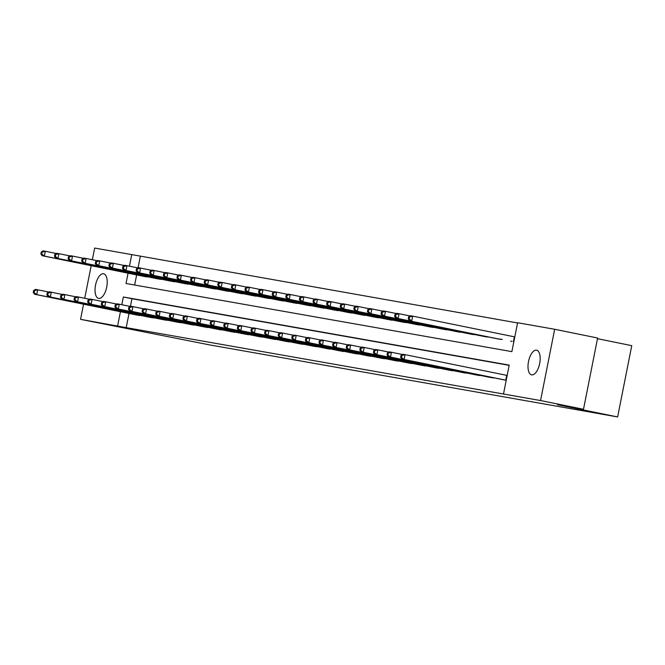 <?xml version="1.0" encoding="UTF-8"?>
<svg xmlns="http://www.w3.org/2000/svg" width="665" height="665" viewBox="0 0 665 665"><rect width="100%" height="100%" fill="white"/><g stroke="black" fill="none" stroke-linecap="round" stroke-linejoin="round"><path stroke-width="1" d="M531.651 374.852A12.569 5.669 101.5 0 1 531.593 374.844A12.569 5.669 101.5 0 1 528.525 361.469A12.569 5.669 101.5 0 1 536.539 350.197A12.569 5.669 101.5 0 1 536.605 350.214A12.569 5.669 101.5 0 1 539.664 363.589A12.569 5.669 101.5 0 1 531.651 374.852M98.686 298.419A12.569 5.669 101.5 0 1 98.62 298.402A12.569 5.669 101.5 0 1 95.561 285.027A12.569 5.669 101.5 0 1 103.574 273.756A12.569 5.669 101.5 0 1 103.632 273.772A12.569 5.669 101.5 0 1 106.699 287.147A12.569 5.669 101.5 0 1 98.686 298.419M597.486 338.685L631.75 345.659L617.635 416.938L209.616 344.902L80.556 319.341L83.549 304.204M92.352 259.741L94.663 248.062L131.737 254.604L129.442 266.191M517.561 322.957L131.737 254.604M128.062 273.174L126.017 283.498L511.884 351.627L517.603 322.733L554.668 329.275L540.562 400.554L503.488 394.013L509.207 365.11L123.341 296.989L121.811 304.72M540.562 400.554L583.504 409.291L597.619 338.011L554.668 329.275M140.323 256.349L138.037 267.895M136.649 274.928L134.646 285.027M143.241 276.266L148.519 276.973M156.849 278.668L162.127 279.375M170.456 281.071L175.735 281.777M184.064 283.473L189.342 284.179M197.671 285.875L202.941 286.582M211.279 288.278L216.549 288.984M224.878 290.68L230.157 291.386M238.486 293.082L243.764 293.789M252.093 295.484L257.372 296.191M265.701 297.887L270.979 298.593M279.308 300.289L284.587 300.996M292.916 302.691L298.194 303.398M306.523 305.094L311.794 305.8M320.131 307.496L325.401 308.203M333.73 309.898L339.009 310.605M347.338 312.301L352.616 313.007M360.945 314.703L366.224 315.41M374.553 317.105L379.831 317.812M388.161 319.508L393.439 320.214M401.768 321.91L407.047 322.616M415.376 324.312L420.646 325.019M428.983 326.715L434.253 327.421M442.582 329.117L447.861 329.823M456.19 331.519L461.468 332.226M469.798 333.921L475.076 334.628M483.405 336.324L488.684 337.03M497.013 338.726L502.291 339.433M510.62 341.128L512.025 341.419M129.018 313.456L126.209 327.629L503.488 394.013M509.166 365.334L131.936 298.735L130.406 306.424M135.61 314.794L140.889 315.501M149.218 317.197L154.496 317.903M162.825 319.599L168.104 320.306M176.433 322.001L181.711 322.708M190.04 324.404L195.319 325.11M203.648 326.806L208.918 327.513M217.256 329.208L222.526 329.915M230.863 331.611L236.133 332.317M244.462 334.013L249.741 334.719M258.07 336.415L263.348 337.122M271.677 338.818L276.956 339.524M285.285 341.22L290.563 341.926M298.893 343.622L304.171 344.329M312.5 346.024L317.779 346.731M326.108 348.427L331.378 349.133M339.715 350.829L344.985 351.536M353.315 353.231L358.593 353.938M366.922 355.634L372.201 356.34M380.53 358.036L385.808 358.743M394.137 360.438L399.416 361.145M407.745 362.841L413.023 363.547M421.352 365.243L426.631 365.95M434.96 367.645L440.23 368.352M448.567 370.048L453.838 370.754M462.167 372.45L467.445 373.156M475.774 374.852L481.053 375.559M489.382 377.255L494.66 377.961M502.989 379.657L506.215 380.264L505.799 380.172L506.747 375.351L507.171 375.434M84.721 298.269L91.18 265.668M583.504 409.291L557.511 404.702L617.635 416.938M126.209 327.629L80.556 319.341M120.431 311.702L117.622 325.883M131.936 298.735L123.341 296.989M33.632 290.514L33.25 292.442L34.123 292.6L34.505 290.672L33.632 290.514L35.494 289.408L37.681 289.799L36.725 294.612L139.426 315.509M34.123 292.6L36.725 294.612L34.547 294.229L137.015 315.085M34.505 290.672L37.681 289.799L48.72 292.043M33.25 292.442L34.547 294.229M41.263 251.985L40.881 253.914L41.754 254.072L42.136 252.143L41.263 251.985L43.125 250.88L45.303 251.27L44.355 256.083L42.169 255.701L144.646 276.557M56.342 253.515L45.303 251.27L42.136 252.143M147.056 276.981L44.355 256.083L41.754 254.072M42.169 255.701L40.881 253.914M47.24 292.916L46.858 294.844L47.73 295.002L48.113 293.074L47.24 292.916L49.102 291.81L51.28 292.201L50.332 297.014L153.033 317.912M47.73 295.002L50.332 297.014L48.146 296.632L150.623 317.488M48.113 293.074L51.28 292.201L62.319 294.445M46.858 294.844L48.146 296.632M60.848 295.318L60.465 297.247L61.338 297.405L61.72 295.476L60.848 295.318L62.709 294.213L64.887 294.603L63.94 299.416L166.641 320.314M61.338 297.405L63.94 299.416L61.754 299.034L164.23 319.89M61.72 295.476L64.887 294.603L75.926 296.848M60.465 297.247L61.754 299.034M54.871 254.387L54.488 256.316L55.361 256.474L55.735 254.545L54.871 254.387L56.733 253.282L58.911 253.673L57.963 258.486L55.777 258.103L158.253 278.959M69.95 255.917L58.911 253.673L55.735 254.545M160.664 279.383L57.963 258.486L55.361 256.474M55.777 258.103L54.488 256.316M68.47 256.79L68.096 258.718L68.96 258.876L69.343 256.948L68.47 256.79L70.34 255.684L72.518 256.075L71.562 260.888L69.384 260.505L171.861 281.362M83.557 258.319L72.518 256.075L69.343 256.948M174.272 281.785L71.562 260.888L68.96 258.876M69.384 260.505L68.096 258.718M74.455 297.721L74.073 299.649L74.945 299.807L75.32 297.878L74.455 297.721L76.317 296.615L78.495 297.006L77.539 301.819L180.248 322.716M74.945 299.807L77.539 301.819L75.361 301.436L177.838 322.292M75.32 297.878L78.495 297.006L89.534 299.25M74.073 299.649L75.361 301.436M88.054 300.123L87.68 302.051L88.545 302.209L88.927 300.281L88.054 300.123L89.925 299.017L92.103 299.408L91.147 304.221L193.856 325.119M88.545 302.209L91.147 304.221L88.969 303.839L191.445 324.695M88.927 300.281L92.103 299.408L103.142 301.652M87.68 302.051L88.969 303.839M101.662 302.525L101.28 304.454L102.152 304.612L102.535 302.683L101.662 302.525L103.532 301.42L105.71 301.81L104.754 306.623L207.463 327.521M102.152 304.612L104.754 306.623L102.576 306.241L205.053 327.097M102.535 302.683L105.71 301.81L116.749 304.055M101.28 304.454L102.576 306.241M82.078 259.192L81.695 261.121L82.568 261.279L82.95 259.35L82.078 259.192L83.948 258.087L86.126 258.477L85.17 263.29L82.992 262.908L185.469 283.764M97.165 260.722L86.126 258.477L82.95 259.35M187.879 284.188L85.17 263.29L82.568 261.279M82.992 262.908L81.695 261.121M95.685 261.594L95.303 263.523L96.176 263.681L96.558 261.752L95.685 261.594L97.556 260.489L99.733 260.88L98.777 265.692L96.6 265.31L199.076 286.166M110.772 263.124L99.733 260.88L96.558 261.752M201.478 286.59L98.777 265.692L96.176 263.681M96.6 265.31L95.303 263.523M109.293 263.997L108.91 265.925L109.783 266.083L110.166 264.155L109.293 263.997L111.155 262.891L113.341 263.282L112.385 268.095L110.207 267.712L212.675 288.568M124.38 265.526L113.341 263.282L110.166 264.155M215.086 288.992L112.385 268.095L109.783 266.083M110.207 267.712L108.91 265.925M122.9 266.399L122.518 268.328L123.391 268.485L123.773 266.557L122.9 266.399L124.762 265.293L126.949 265.676L125.993 270.497L123.815 270.115L226.283 290.971M137.988 267.928L126.949 265.676L123.773 266.557M228.694 291.395L125.993 270.497L123.391 268.485M123.815 270.115L122.518 268.328M136.508 268.801L136.125 270.73L136.998 270.879L137.381 268.959L136.508 268.801L138.37 267.696L140.548 268.078L139.6 272.899L137.414 272.517L239.89 293.373M151.595 270.331L140.548 268.078L137.381 268.959M242.301 293.797L139.6 272.899L136.998 270.879M137.414 272.517L136.125 270.73M150.115 271.204L149.733 273.132L150.606 273.282L150.988 271.362L150.115 271.204L151.977 270.098L154.155 270.48L153.208 275.302L151.022 274.919L253.498 295.775M165.194 272.733L154.155 270.48L150.988 271.362M255.909 296.199L153.208 275.302L150.606 273.282M151.022 274.919L149.733 273.132M163.723 273.606L163.341 275.534L164.213 275.684L164.588 273.764L163.723 273.606L165.585 272.5L167.763 272.883L166.815 277.704L164.629 277.322L267.106 298.178M178.802 275.135L167.763 272.883L164.588 273.764M269.516 298.602L166.815 277.704L164.213 275.684M164.629 277.322L163.341 275.534M177.322 276.008L176.948 277.937L177.813 278.086L178.195 276.166L177.322 276.008L179.193 274.903L181.37 275.285L180.415 280.106L178.237 279.724L280.713 300.58M192.409 277.538L181.37 275.285L178.195 276.166M283.124 301.004L180.415 280.106L177.813 278.086M178.237 279.724L176.948 277.937M190.93 278.411L190.547 280.339L191.42 280.489L191.803 278.569L190.93 278.411L192.8 277.305L194.978 277.687L194.022 282.509L191.844 282.126L294.321 302.982M206.017 279.94L194.978 277.687L191.803 278.569M296.731 303.406L194.022 282.509L191.42 280.489M191.844 282.126L190.547 280.339M204.537 280.813L204.155 282.741L205.028 282.891L205.41 280.971L204.537 280.813L206.408 279.707L208.586 280.09L207.63 284.911L205.452 284.529L307.928 305.385M219.625 282.342L208.586 280.09L205.41 280.971M310.331 305.809L207.63 284.911L205.028 282.891M205.452 284.529L204.155 282.741M218.145 283.215L217.763 285.144L218.635 285.293L219.018 283.373L218.145 283.215L220.007 282.11L222.193 282.492L221.237 287.313L219.059 286.931L321.528 307.787M233.232 284.745L222.193 282.492L219.018 283.373M323.938 308.211L221.237 287.313L218.635 285.293M219.059 286.931L217.763 285.144M231.753 285.618L231.37 287.546L232.243 287.696L232.625 285.775L231.753 285.618L233.615 284.512L235.801 284.894L234.845 289.716L232.667 289.325L335.135 310.189M246.84 287.147L235.801 284.894L232.625 285.775M337.546 310.613L234.845 289.716L232.243 287.696M232.667 289.325L231.37 287.546M245.36 288.02L244.978 289.948L245.851 290.098L246.233 288.178L245.36 288.02L247.222 286.914L249.408 287.297L248.452 292.118L246.266 291.727L348.743 312.592M260.447 289.549L249.408 287.297L246.233 288.178M351.153 313.016L248.452 292.118L245.851 290.098M246.266 291.727L244.978 289.948M258.968 290.422L258.585 292.351L259.458 292.5L259.84 290.58L258.968 290.422L260.83 289.317L263.007 289.699L262.06 294.52L259.874 294.13L362.35 314.994M274.047 291.952L263.007 289.699L259.84 290.58M364.761 315.418L262.06 294.52L259.458 292.5M259.874 294.13L258.585 292.351M272.575 292.824L272.193 294.753L273.066 294.903L273.44 292.982L272.575 292.824L274.437 291.719L276.615 292.101L275.667 296.923L273.481 296.532L375.958 317.396M287.654 294.354L276.615 292.101L273.44 292.982M378.368 317.82L275.667 296.923L273.066 294.903M273.481 296.532L272.193 294.753M286.174 295.227L285.8 297.155L286.665 297.305L287.047 295.385L286.174 295.227L288.045 294.121L290.223 294.504L289.267 299.325L287.089 298.934L389.565 319.799M301.262 296.756L290.223 294.504L287.047 295.385M391.976 320.222L289.267 299.325L286.665 297.305M287.089 298.934L285.8 297.155M299.782 297.629L299.4 299.558L300.272 299.707L300.655 297.787L299.782 297.629L301.652 296.524L303.83 296.906L302.874 301.727L300.696 301.336L403.173 322.201M314.869 299.159L303.83 296.906L300.655 297.787M405.584 322.625L302.874 301.727L300.272 299.707M300.696 301.336L299.4 299.558M313.39 300.031L313.007 301.96L313.88 302.11L314.262 300.189L313.39 300.031L315.26 298.926L317.438 299.308L316.482 304.129L314.304 303.739L416.78 324.603M328.477 301.561L317.438 299.308L314.262 300.189M419.183 325.027L316.482 304.129L313.88 302.11M314.304 303.739L313.007 301.96M326.997 302.434L326.615 304.362L327.488 304.512L327.87 302.592L326.997 302.434L328.859 301.328L331.045 301.711L330.089 306.532L327.912 306.141L430.38 327.005M342.084 303.963L331.045 301.711L327.87 302.592M432.79 327.429L330.089 306.532L327.488 304.512M327.912 306.141L326.615 304.362M115.269 304.927L114.887 306.856L115.76 307.014L116.142 305.085L115.269 304.927L117.14 303.822L119.318 304.213L118.362 309.026L221.063 329.923M115.76 307.014L118.362 309.026L116.184 308.643L218.66 329.499M116.142 305.085L119.318 304.213L130.357 306.457M114.887 306.856L116.184 308.643M128.877 307.33L128.495 309.258L129.367 309.416L129.75 307.488L128.877 307.33L130.739 306.224L132.925 306.615L131.969 311.428L234.67 332.325M129.367 309.416L131.969 311.428L129.791 311.045L232.26 331.901M129.75 307.488L132.925 306.615L143.964 308.859M128.495 309.258L129.791 311.045M142.485 309.732L142.102 311.661L142.975 311.819L143.357 309.89L142.485 309.732L144.347 308.627L146.533 309.017L145.577 313.83L248.278 334.728M142.975 311.819L145.577 313.83L143.399 313.448L245.867 334.304M143.357 309.89L146.533 309.017L157.572 311.262M142.102 311.661L143.399 313.448M156.092 312.134L155.71 314.063L156.583 314.221L156.965 312.292L156.092 312.134L157.954 311.029L160.132 311.42L159.184 316.232L261.885 337.13M156.583 314.221L159.184 316.232L156.998 315.85L259.475 336.706M156.965 312.292L160.132 311.42L171.179 313.664M155.71 314.063L156.998 315.85M169.7 314.537L169.317 316.465L170.19 316.623L170.572 314.695L169.7 314.537L171.562 313.431L173.74 313.822L172.792 318.635L275.493 339.532M170.19 316.623L172.792 318.635L170.606 318.252L273.082 339.108M170.572 314.695L173.74 313.822L184.779 316.066M169.317 316.465L170.606 318.252M183.307 316.939L182.925 318.868L183.798 319.025L184.172 317.097L183.307 316.939L185.169 315.833L187.347 316.224L186.4 321.037L289.1 341.935M183.798 319.025L186.4 321.037L184.213 320.655L286.69 341.511M184.172 317.097L187.347 316.224L198.386 318.469M182.925 318.868L184.213 320.655M196.906 319.341L196.532 321.27L197.397 321.428L197.779 319.499L196.906 319.341L198.777 318.236L200.955 318.626L199.999 323.439L302.708 344.337M197.397 321.428L199.999 323.439L197.821 323.057L300.297 343.913M197.779 319.499L200.955 318.626L211.994 320.871M196.532 321.27L197.821 323.057M210.514 321.744L210.132 323.672L211.005 323.83L211.387 321.902L210.514 321.744L212.384 320.638L214.562 321.029L213.606 325.842L316.316 346.739M211.005 323.83L213.606 325.842L211.428 325.459L313.905 346.315M211.387 321.902L214.562 321.029L225.601 323.273M210.132 323.672L211.428 325.459M224.122 324.146L223.739 326.074L224.612 326.232L224.994 324.304L224.122 324.146L225.992 323.04L228.17 323.431L227.214 328.244L329.915 349.142M224.612 326.232L227.214 328.244L225.036 327.862L327.513 348.718M224.994 324.304L228.17 323.431L239.209 325.675M223.739 326.074L225.036 327.862M237.729 326.548L237.347 328.477L238.22 328.635L238.602 326.706L237.729 326.548L239.591 325.443L241.777 325.833L240.821 330.646L343.522 351.544M238.22 328.635L240.821 330.646L238.644 330.264L341.112 351.12M238.602 326.706L241.777 325.833L252.816 328.078M237.347 328.477L238.644 330.264M251.337 328.951L250.954 330.879L251.827 331.037L252.21 329.109L251.337 328.951L253.199 327.845L255.385 328.236L254.429 333.049L357.13 353.946M251.827 331.037L254.429 333.049L252.251 332.666L354.719 353.522M252.21 329.109L255.385 328.236L266.424 330.48M250.954 330.879L252.251 332.666M264.944 331.353L264.562 333.281L265.435 333.439L265.817 331.511L264.944 331.353L266.806 330.247L268.984 330.638L268.037 335.451L370.738 356.349M265.435 333.439L268.037 335.451L265.85 335.069L368.327 355.925M265.817 331.511L268.984 330.638L280.031 332.882M264.562 333.281L265.85 335.069M278.552 333.755L278.17 335.684L279.042 335.833L279.425 333.913L278.552 333.755L280.414 332.65L282.592 333.032L281.644 337.853L384.345 358.751M279.042 335.833L281.644 337.853L279.458 337.471L381.934 358.327M279.425 333.913L282.592 333.032L293.631 335.285M278.17 335.684L279.458 337.471M292.159 336.158L291.777 338.086L292.65 338.236L293.024 336.315L292.159 336.158L294.021 335.052L296.199 335.434L295.252 340.256L397.953 361.153M292.65 338.236L295.252 340.256L293.066 339.873L395.542 360.729M293.024 336.315L296.199 335.434L307.238 337.687M291.777 338.086L293.066 339.873M305.759 338.56L305.385 340.488L306.249 340.638L306.632 338.718L305.759 338.56L307.629 337.454L309.807 337.837L308.851 342.658L411.56 363.556M306.249 340.638L308.851 342.658L306.673 342.276L409.15 363.132M306.632 338.718L309.807 337.837L320.846 340.089M305.385 340.488L306.673 342.276M319.366 340.962L318.984 342.891L319.857 343.04L320.239 341.12L319.366 340.962L321.237 339.857L323.414 340.239L322.459 345.06L425.168 365.958M319.857 343.04L322.459 345.06L320.281 344.678L422.757 365.534M320.239 341.12L323.414 340.239L334.453 342.492M318.984 342.891L320.281 344.678M332.974 343.364L332.591 345.293L333.464 345.443L333.847 343.522L332.974 343.364L334.844 342.259L337.022 342.641L336.066 347.463L438.767 368.36M333.464 345.443L336.066 347.463L333.888 347.08L436.365 367.936M333.847 343.522L337.022 342.641L348.061 344.894M332.591 345.293L333.888 347.08M346.581 345.767L346.199 347.695L347.072 347.845L347.454 345.925L346.581 345.767L348.443 344.661L350.63 345.044L349.674 349.865L452.375 370.762M347.072 347.845L349.674 349.865L347.496 349.482L449.964 370.339M347.454 345.925L350.63 345.044L361.669 347.296M346.199 347.695L347.496 349.482M340.605 304.836L340.222 306.765L341.095 306.914L341.478 304.994L340.605 304.836L342.467 303.73L344.653 304.113L343.697 308.934L341.519 308.543L443.987 329.408M355.692 306.365L344.653 304.113L341.478 304.994M446.398 329.832L343.697 308.934L341.095 306.914M341.519 308.543L340.222 306.765M354.212 307.238L353.83 309.167L354.703 309.316L355.085 307.396L354.212 307.238L356.074 306.133L358.26 306.515L357.305 311.336L355.118 310.946L457.595 331.81M369.299 308.768L358.26 306.515L355.085 307.396M460.005 332.234L357.305 311.336L354.703 309.316M355.118 310.946L353.83 309.167M360.189 348.169L359.807 350.098L360.679 350.247L361.062 348.327L360.189 348.169L362.051 347.063L364.237 347.446L363.281 352.267L465.982 373.165M360.679 350.247L363.281 352.267L361.103 351.885L463.571 372.741M361.062 348.327L364.237 347.446L375.276 349.699M359.807 350.098L361.103 351.885M367.82 309.641L367.437 311.569L368.31 311.719L368.693 309.799L367.82 309.641L369.682 308.535L371.86 308.917L370.912 313.739L368.726 313.348L471.202 334.212M382.899 311.17L371.86 308.917L368.693 309.799M473.613 334.636L370.912 313.739L368.31 311.719M368.726 313.348L367.437 311.569M373.797 350.571L373.414 352.5L374.287 352.65L374.669 350.729L373.797 350.571L375.659 349.466L377.845 349.848L376.889 354.669L479.59 375.567M374.287 352.65L376.889 354.669L374.703 354.287L477.179 375.143M374.669 350.729L377.845 349.848L388.884 352.101M373.414 352.5L374.703 354.287M381.427 312.043L381.045 313.971L381.918 314.121L382.3 312.201L381.427 312.043L383.289 310.937L385.467 311.32L384.52 316.141L382.333 315.75L484.81 336.615M396.506 313.572L385.467 311.32L382.3 312.201M487.221 337.039L384.52 316.141L381.918 314.121M382.333 315.75L381.045 313.971M387.404 352.974L387.022 354.902L387.894 355.052L388.277 353.132L387.404 352.974L389.266 351.868L391.444 352.25L390.496 357.072L493.197 377.969M387.894 355.052L390.496 357.072L388.31 356.681L490.787 377.545M388.277 353.132L391.444 352.25L402.483 354.503M387.022 354.902L388.31 356.681M395.027 314.445L394.653 316.374L395.525 316.523L395.899 314.603L395.027 314.445L396.897 313.34L399.075 313.722L398.119 318.543L395.941 318.153L498.418 339.017M410.114 315.975L399.075 313.722L395.899 314.603M500.828 339.441L398.119 318.543L395.525 316.523M395.941 318.153L394.653 316.374M401.012 355.376L400.629 357.305L401.502 357.454L401.876 355.534L401.012 355.376L402.874 354.27L405.051 354.653L404.104 359.474L505.799 380.172M401.502 357.454L404.104 359.474L401.918 359.083L504.394 379.948M401.876 355.534L405.051 354.653L506.747 375.351M400.629 357.305L401.918 359.083M408.634 316.848L410.505 315.742L412.682 316.124L411.726 320.946L409.125 318.926L409.507 317.006L408.634 316.848L408.252 318.776L409.125 318.926M514.793 336.906L412.682 316.124L409.507 317.006M409.549 320.555L408.252 318.776M514.377 336.822L513.422 341.635"/></g></svg>
